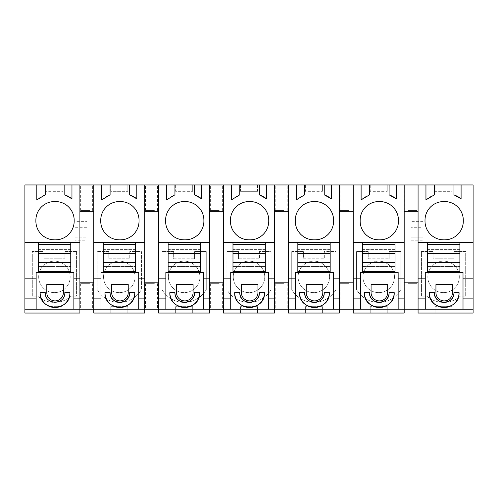 <?xml version="1.0" encoding="UTF-8"?>
<svg xmlns="http://www.w3.org/2000/svg" width="498" height="498" viewBox="0 0 498 498"><rect width="100%" height="100%" fill="white"/><g stroke="black" fill="none" stroke-linecap="round" stroke-linejoin="round"><path stroke-width="0.37" stroke-dasharray="2.49 1.87" d="M79.904 184.951L79.904 211.339L93.792 211.339L93.792 184.951L93.792 211.339L79.904 211.339L93.792 211.339L93.792 184.951L79.904 184.951L79.904 211.339L79.904 184.951L24.9 184.951L24.9 313.049L79.904 313.049L79.904 282.833L93.792 282.833L93.792 309.214L473.1 309.214M50.068 306.662L62.978 306.662L62.978 313.049L45.947 313.049L62.978 313.049L62.972 306.662L50.061 306.662M45.947 313.049L45.947 306.662L45.953 313.049M24.9 309.214L79.904 309.214L79.904 282.833L93.792 282.833L79.904 282.833L79.904 309.214L93.792 309.214L93.792 211.339M418.071 184.951L418.071 211.339L411.136 211.339L418.071 211.339L418.071 184.951L473.1 184.951L473.1 313.049L418.071 313.049L418.071 184.951L404.177 184.951L404.177 211.339L411.136 211.339L404.177 211.339L404.177 184.951L353.213 184.951L353.213 211.339L346.284 211.339L353.213 211.339L353.213 184.951L339.325 184.951L339.325 211.339L346.284 211.339L339.325 211.339L339.325 282.833L353.213 282.833L353.213 309.214L353.213 282.833L346.284 282.833L353.213 282.833L353.213 184.951M353.213 282.833L353.213 313.049L404.177 313.049L404.177 282.833L418.071 282.833L411.136 282.833L418.071 282.833L418.071 309.214L418.071 282.833M93.792 282.833L93.792 313.049L144.756 313.049L144.756 282.833L158.65 282.833L158.65 313.049L209.614 313.049L209.614 282.833L223.502 282.833L223.502 313.049L274.466 313.049L274.466 282.833L288.361 282.833L288.361 313.049L339.325 313.049L339.325 282.833L346.284 282.833L339.325 282.833L339.325 309.214L339.325 282.833M93.792 184.951L144.756 184.951L144.756 211.339L158.65 211.339L144.756 211.339L144.756 282.833L158.65 282.833L158.65 309.214L158.65 282.833L144.756 282.833L144.756 309.214L144.756 282.833M144.756 184.951L144.756 211.339L144.756 184.951L158.65 184.951L158.65 211.339L158.65 184.951L209.614 184.951L209.614 211.339L223.502 211.339L209.614 211.339L209.614 282.833L223.502 282.833L223.502 309.214L223.502 282.833L209.614 282.833L209.614 309.214L209.614 282.833M209.614 184.951L209.614 211.339L209.614 184.951L223.502 184.951L223.502 211.339L223.502 184.951L274.466 184.951L274.466 211.339L288.361 211.339L274.466 211.339L274.466 282.833L288.361 282.833L288.361 309.214L288.361 282.833L274.466 282.833L274.466 309.214L274.466 282.833M274.466 184.951L274.466 211.339L274.466 184.951L288.361 184.951L288.361 211.339L288.361 184.951L339.325 184.951L339.325 211.339L353.213 211.339M421.439 296.229L421.439 251.596L433.098 251.596L433.098 258.761L454.033 258.761L454.033 251.596L465.692 251.596L465.692 296.229L460.202 296.229A25.51 25.51 0 0 1 426.929 296.229L421.439 296.229L421.439 251.596L433.098 251.596L433.098 258.761L454.033 258.761L454.033 251.596L465.692 251.596L465.692 296.229L460.202 296.229A25.51 25.51 0 0 1 426.929 296.229L421.439 296.229M86.864 240.241L86.864 221.635L74.943 221.635L74.943 240.241L86.864 240.241L86.864 237.123L86.864 242.04L86.864 221.635M206.272 289.581A25.51 25.51 0 0 1 162.018 289.581L162.018 251.596L162.018 289.581A25.51 25.51 0 0 0 206.272 289.581L206.272 251.596L194.612 251.596L194.612 258.761L194.612 251.596L206.272 251.596L206.272 289.581M173.678 258.761L194.612 258.761L173.678 258.761L173.678 251.596L162.018 251.596L173.678 251.596L173.678 258.761M411.136 240.241L423.057 240.241L423.057 221.635L411.136 221.635L411.136 240.241L411.136 237.123L423.057 237.123L423.057 242.04L423.057 221.635M291.728 251.596L291.728 289.581A25.51 25.51 0 0 0 335.982 289.581A25.51 25.51 0 0 1 291.728 289.581L291.728 251.596L303.388 251.596L291.728 251.596M335.982 251.596L335.982 289.581L335.982 251.596L324.323 251.596L324.323 258.761L324.323 251.596L335.982 251.596M303.388 258.761L324.323 258.761L303.388 258.761L303.388 251.596L303.388 258.761M400.84 289.581A25.51 25.51 0 0 1 356.58 289.581L356.58 251.596L356.58 289.581A25.51 25.51 0 0 0 400.84 289.581L400.84 251.596L389.181 251.596L389.181 258.761L389.181 251.596L400.84 251.596L400.84 289.581M368.24 258.761L389.181 258.761L368.24 258.761L368.24 251.596L356.58 251.596L368.24 251.596L368.24 258.761M238.53 258.761L259.47 258.761L259.47 251.596L271.13 251.596L271.13 289.581A25.51 25.51 0 0 1 226.87 289.581L226.87 251.596L226.87 289.581A25.51 25.51 0 0 0 271.13 289.581L271.13 251.596L259.47 251.596L259.47 258.761L238.53 258.761L238.53 251.596L226.87 251.596L238.53 251.596L238.53 258.761M108.819 251.596L97.16 251.596L97.16 289.581A25.51 25.51 0 0 0 141.42 289.581A25.51 25.51 0 0 1 97.16 289.581L97.16 251.596L108.819 251.596L108.819 258.761L129.76 258.761L129.76 251.596L141.42 251.596L141.42 289.581L141.42 251.596L129.76 251.596L129.76 258.761L108.819 258.761L108.819 251.596M76.561 251.596L64.902 251.596L64.902 258.761L43.967 258.761L43.967 251.596L32.308 251.596L32.308 296.229L37.798 296.229A25.51 25.51 0 0 0 71.071 296.229L76.561 296.229L76.561 251.596L64.902 251.596L64.902 258.761L43.967 258.761L43.967 251.596L32.308 251.596L32.308 296.229L37.798 296.229A25.51 25.51 0 0 0 71.071 296.229L76.561 296.229L76.561 251.596M83.782 309.214L92.647 309.214L83.782 309.214M411.136 309.214L404.924 309.214L411.136 309.214M278.345 309.214L287.215 309.214L278.345 309.214M219.226 309.214L210.355 309.214L219.226 309.214M343.203 309.214L352.067 309.214L343.203 309.214M151.716 309.214L145.503 309.214L151.716 309.214M38.408 262.303L38.408 271.597L70.753 271.597L70.753 244.53L38.408 244.53L38.408 253.824M24.9 242.401L79.904 242.401M45.256 184.951L45.237 194.83M71.986 184.951L71.961 198.833A27.664 27.664 -90 0 1 71.986 198.833M110.114 184.951L110.114 194.83A27.664 27.664 -90 0 0 101.685 199.885L101.685 199.86M136.838 184.951L136.838 198.833A27.664 27.664 -90 0 0 136.819 198.814M174.972 184.951L174.972 194.83A27.664 27.664 -90 0 0 166.544 199.885L166.544 199.86M201.696 184.951L201.696 198.833A27.664 27.664 -90 0 0 201.671 198.814L201.696 198.833M239.806 184.951L239.824 194.83A27.664 27.664 -90 0 0 231.396 199.885L231.396 199.86M266.548 184.951L266.548 198.833A27.664 27.664 -90 0 0 266.53 198.814L266.548 198.833M304.683 184.951L304.683 194.83A27.664 27.664 -90 0 0 296.254 199.885L296.254 199.86M331.407 184.951L331.407 198.833A27.664 27.664 -90 0 0 331.382 198.814L331.407 198.833M369.535 184.951L369.535 194.83A27.664 27.664 -90 0 0 361.112 199.885L361.112 199.86M396.259 184.951L396.259 198.833A27.664 27.664 -90 0 0 396.24 198.814M434.368 184.951L434.393 194.83A27.664 27.664 -90 0 0 425.964 199.885L425.964 199.86M461.117 184.951L461.117 198.833A27.664 27.664 -90 0 0 461.092 198.814L461.117 198.833M62.978 184.951L45.947 184.951L45.947 191.338L62.972 191.338L45.953 191.338L45.953 184.951L62.972 184.951L62.972 191.338L62.978 184.951M213.493 184.951L222.357 184.951L213.493 184.951M151.716 184.951L145.503 184.951L151.716 184.951M110.811 184.951L110.805 191.338L127.824 191.338L110.811 191.338L110.811 184.951L127.83 184.951L110.805 184.951M281.426 184.951L275.213 184.951L281.426 184.951M322.393 184.951L305.367 184.951L305.367 191.338L322.393 191.338L305.38 191.338L305.38 184.951L322.399 184.951L322.393 191.338L322.399 184.951M387.245 184.951L370.226 184.951L370.226 191.338L387.245 191.338L370.232 191.338L370.232 184.951L387.257 184.951L387.245 191.338L387.257 184.951M452.109 184.951L452.109 191.338L435.09 191.338L435.09 184.951L452.109 184.951L435.084 184.951L435.084 191.338L452.103 191.338L452.103 184.951M192.689 184.951L175.657 184.951L175.657 191.338L192.682 191.338L175.663 191.338L175.663 184.951L192.689 184.951L192.682 191.338L192.689 184.951M240.515 184.951L257.547 184.951L240.515 184.951L240.515 191.338L257.534 191.338L257.534 184.951M74.943 240.241L74.943 227.729L86.864 227.729M74.943 227.729L74.943 221.635M74.943 237.123L86.864 237.123L74.943 237.123M36.142 309.214L36.142 272.474L73.872 272.474L73.872 309.214M40.133 292.619L45.237 292.619A9.786 9.786 0 0 0 57.812 302M57.83 301.993A9.786 9.786 0 0 0 64.815 292.619L69.919 292.619M79.904 211.339L79.904 282.833M89.516 283.686L80.645 283.686L89.516 283.686M38.408 242.401L38.408 272.474M70.753 272.474L70.753 242.401M45.256 194.83A27.664 27.664 -90 0 0 36.833 199.885L36.833 199.86M55.029 201.553A18.725 18.725 0 0 0 35.881 220.701A18.725 18.725 0 0 0 55.029 239.843A18.725 18.725 0 0 0 74.171 220.701A18.725 18.725 0 0 0 55.029 201.553M89.516 210.486L80.645 210.486L89.516 210.486M74.943 238.972L86.864 238.972M74.943 242.04L86.864 242.04M38.688 276.894A15.743 15.743 0 0 1 54.431 261.145A15.743 15.743 0 0 1 70.181 276.894A15.743 15.743 0 0 1 54.431 292.637A15.743 15.743 0 0 1 38.688 276.894A15.743 15.743 0 0 1 54.431 261.145A15.743 15.743 0 0 1 70.181 276.894A15.743 15.743 0 0 1 54.431 292.637A15.743 15.743 0 0 1 38.688 276.894M63.377 284.532L46.806 284.532L46.806 292.619A8.285 8.285 0 0 0 55.091 300.904A8.285 8.285 0 0 0 63.377 292.619L63.377 284.532M452.103 313.049L435.084 313.049L452.109 313.049L452.103 306.662L435.084 306.662L452.103 306.662M435.084 313.049L435.084 306.662L435.09 313.049M452.109 313.049L452.109 306.662M404.177 282.833L411.136 282.833L404.177 282.833L404.177 309.214L404.177 184.951M423.057 240.241L423.057 237.123L411.136 237.123L411.136 242.04L423.057 242.04M411.136 242.04L411.136 227.729L423.057 227.729M411.136 227.729L411.136 221.635M427.545 262.303L427.545 271.597L459.884 271.597L459.884 244.53L427.545 244.53L427.545 253.824M418.071 242.401L473.1 242.401M404.177 211.339L418.071 211.339M408.055 210.486L416.926 210.486L408.055 210.486M411.136 238.972L423.057 238.972M427.819 276.894A15.743 15.743 0 0 1 443.569 261.145A15.743 15.743 0 0 1 459.312 276.894A15.743 15.743 0 0 1 443.569 292.637A15.743 15.743 0 0 1 427.819 276.894A15.743 15.743 0 0 1 443.569 261.145A15.743 15.743 0 0 1 459.312 276.894A15.743 15.743 0 0 1 443.569 292.637A15.743 15.743 0 0 1 427.819 276.894M425.273 309.214L425.273 272.474L463.009 272.474L463.009 309.214M459.05 292.619L453.946 292.619M434.368 292.619L429.264 292.619M408.055 283.686L416.926 283.686L408.055 283.686M459.884 272.474L459.884 242.401M427.545 242.401L427.545 272.474M444.16 201.553A18.725 18.725 0 0 0 425.012 220.701A18.725 18.725 0 0 0 444.16 239.843A18.725 18.725 0 0 0 463.302 220.701A18.725 18.725 0 0 0 444.16 201.553M452.508 284.532L435.937 284.532L435.937 292.619A8.285 8.285 0 0 0 444.222 300.904A8.285 8.285 0 0 0 452.508 292.619L452.508 284.532M127.824 313.049L110.805 313.049L127.83 313.049L127.824 306.662L110.805 306.662L127.83 306.662L127.83 313.049M110.805 313.049L110.805 306.662L110.811 313.049M101.001 309.214L101.001 272.474L138.73 272.474L138.73 309.214M134.777 292.619L129.667 292.619M110.089 292.619L104.985 292.619M154.368 283.686L145.503 283.686L154.368 283.686M144.756 211.339L158.65 211.339L158.65 184.951M93.792 242.401L144.756 242.401M154.368 210.486L145.503 210.486L154.368 210.486M127.824 184.951L127.824 191.338L127.83 184.951M103.54 276.894A15.743 15.743 0 0 1 119.29 261.145A15.743 15.743 0 0 1 135.033 276.894A15.743 15.743 0 0 1 119.29 292.637A15.743 15.743 0 0 1 103.54 276.894A15.743 15.743 0 0 1 119.29 261.145A15.743 15.743 0 0 1 135.033 276.894A15.743 15.743 0 0 1 119.29 292.637A15.743 15.743 0 0 1 103.54 276.894M103.267 262.303L103.267 271.597L135.612 271.597L135.612 244.53L103.267 244.53L103.267 253.824M128.235 284.532L111.658 284.532L111.658 292.619A8.285 8.285 0 0 0 119.943 300.904A8.285 8.285 0 0 0 128.235 292.619L128.235 284.532M158.65 282.833L158.65 211.339M119.881 201.553A18.725 18.725 0 0 0 100.739 220.701A18.725 18.725 0 0 0 119.881 239.843A18.725 18.725 0 0 0 139.029 220.701A18.725 18.725 0 0 0 119.881 201.553M103.267 242.401L103.267 272.474M135.612 272.474L135.612 242.401M192.682 313.049L175.657 313.049L192.689 313.049L192.682 306.662L175.657 306.662L192.689 306.662L192.689 313.049M175.657 313.049L175.657 306.662L175.663 313.049M165.853 309.214L165.853 272.474L203.582 272.474L203.582 309.214M199.63 292.619L194.525 292.619M174.947 292.619L169.843 292.619M219.226 283.686L210.355 283.686L219.226 283.686M209.614 211.339L223.502 211.339L223.502 184.951M158.65 242.401L209.614 242.401M219.226 210.486L210.355 210.486L219.226 210.486M168.399 276.894A15.743 15.743 0 0 1 184.142 261.145A15.743 15.743 0 0 1 199.891 276.894A15.743 15.743 0 0 1 184.142 292.637A15.743 15.743 0 0 1 168.399 276.894A15.743 15.743 0 0 1 184.142 261.145A15.743 15.743 0 0 1 199.891 276.894A15.743 15.743 0 0 1 184.142 292.637A15.743 15.743 0 0 1 168.399 276.894M168.125 262.303L168.125 271.597L200.464 271.597L200.464 244.53L168.125 244.53L168.125 253.824M193.087 284.532L176.516 284.532L176.516 292.619A8.285 8.285 0 0 0 184.802 300.904A8.285 8.285 0 0 0 193.087 292.619L193.087 284.532M223.502 282.833L223.502 211.339M184.739 201.553A18.725 18.725 0 0 0 165.591 220.701A18.725 18.725 0 0 0 184.739 239.843A18.725 18.725 0 0 0 203.881 220.701A18.725 18.725 0 0 0 184.739 201.553M168.125 242.401L168.125 272.474M200.464 272.474L200.464 242.401M257.534 313.049L240.515 313.049L257.547 313.049L257.534 306.662L240.515 306.662L257.534 306.662M240.515 313.049L240.515 306.662M257.547 313.049L257.547 306.662M240.522 313.049L240.522 306.662M230.711 309.214L230.711 272.474L268.441 272.474L268.441 309.214M264.488 292.619L259.377 292.619M239.806 292.619L234.695 292.619M284.078 283.686L275.213 283.686L284.078 283.686M274.466 211.339L288.361 211.339L288.361 184.951M223.502 242.401L274.466 242.401M284.078 210.486L275.213 210.486L284.078 210.486M257.547 184.951L257.534 191.338M240.522 184.951L240.515 191.338M257.547 191.338L240.522 191.338M233.257 276.894A15.743 15.743 0 0 1 249 261.145A15.743 15.743 0 0 1 264.743 276.894A15.743 15.743 0 0 1 249 292.637A15.743 15.743 0 0 1 233.257 276.894A15.743 15.743 0 0 1 249 261.145A15.743 15.743 0 0 1 264.743 276.894A15.743 15.743 0 0 1 249 292.637A15.743 15.743 0 0 1 233.257 276.894M232.977 262.303L232.977 271.597L265.322 271.597L265.322 244.53L232.977 244.53L232.977 253.824M257.945 284.532L241.368 284.532L241.368 292.619A8.285 8.285 0 0 0 249.654 300.904A8.285 8.285 0 0 0 257.945 292.619L257.945 284.532M288.361 282.833L288.361 211.339M249.591 201.553A18.725 18.725 0 0 0 230.45 220.701A18.725 18.725 0 0 0 249.591 239.843A18.725 18.725 0 0 0 268.739 220.701A18.725 18.725 0 0 0 249.591 201.553M232.977 242.401L232.977 272.474M265.322 272.474L265.322 242.401M322.393 313.049L305.367 313.049L322.399 313.049L322.393 306.662L305.367 306.662L322.399 306.662L322.399 313.049M305.367 313.049L305.367 306.662L305.38 313.049M295.563 309.214L295.563 272.474L333.293 272.474L333.293 309.214M329.34 292.619L324.235 292.619M304.658 292.619L299.553 292.619M339.325 184.951L339.325 211.339M348.936 283.686L340.066 283.686L348.936 283.686M288.361 242.401L339.325 242.401M348.936 210.486L340.066 210.486L348.936 210.486M298.109 276.894A15.743 15.743 0 0 1 313.858 261.145A15.743 15.743 0 0 1 329.601 276.894A15.743 15.743 0 0 1 313.858 292.637A15.743 15.743 0 0 1 298.109 276.894A15.743 15.743 0 0 1 313.858 261.145A15.743 15.743 0 0 1 329.601 276.894A15.743 15.743 0 0 1 313.858 292.637A15.743 15.743 0 0 1 298.109 276.894M297.835 262.303L297.835 271.597L330.174 271.597L330.174 244.53L297.835 244.53L297.835 253.824M322.797 284.532L306.226 284.532L306.226 292.619A8.285 8.285 0 0 0 314.512 300.904A8.285 8.285 0 0 0 322.797 292.619L322.797 284.532M314.45 201.553A18.725 18.725 0 0 0 295.302 220.701A18.725 18.725 0 0 0 314.45 239.843A18.725 18.725 0 0 0 333.592 220.701A18.725 18.725 0 0 0 314.45 201.553M297.835 242.401L297.835 272.474M330.174 272.474L330.174 242.401M387.245 313.049L370.226 313.049L387.257 313.049L387.245 306.662L370.226 306.662L387.257 306.662L387.257 313.049M370.226 313.049L370.226 306.662L370.232 313.049M360.421 309.214L360.421 272.474L398.151 272.474L398.151 309.214M394.198 292.619L389.087 292.619M369.516 292.619L364.405 292.619M353.213 242.401L404.177 242.401M362.967 276.894A15.743 15.743 0 0 1 378.71 261.145A15.743 15.743 0 0 1 394.46 276.894A15.743 15.743 0 0 1 378.71 292.637A15.743 15.743 0 0 1 362.967 276.894A15.743 15.743 0 0 1 378.71 261.145A15.743 15.743 0 0 1 394.46 276.894A15.743 15.743 0 0 1 378.71 292.637A15.743 15.743 0 0 1 362.967 276.894M362.687 262.303L362.687 271.597L395.032 271.597L395.032 244.53L362.687 244.53L362.687 253.824M387.656 284.532L371.078 284.532L371.078 292.619A8.285 8.285 0 0 0 379.37 300.904A8.285 8.285 0 0 0 387.656 292.619L387.656 284.532M379.302 201.553A18.725 18.725 0 0 0 360.16 220.701A18.725 18.725 0 0 0 379.302 239.843A18.725 18.725 0 0 0 398.45 220.701A18.725 18.725 0 0 0 379.302 201.553M362.687 242.401L362.687 272.474M395.032 272.474L395.032 242.401M38.408 253.719L70.753 253.719M38.408 244.53L38.408 249.641L70.753 249.641L70.753 244.53M38.408 262.409L70.753 262.409M38.408 271.597L38.408 249.641L70.753 249.641L70.753 271.597M38.408 266.492L70.753 266.492L38.408 266.492M103.267 253.719L135.612 253.719M103.267 244.53L103.267 249.641L135.612 249.641L135.612 244.53M103.267 262.409L135.612 262.409M103.267 271.597L103.267 249.641L135.612 249.641L135.612 271.597M103.267 266.492L135.612 266.492L103.267 266.492M168.125 253.719L200.464 253.719M168.125 244.53L168.125 249.641L200.464 249.641L200.464 244.53M168.125 262.409L200.464 262.409M168.125 271.597L168.125 249.641L200.464 249.641L200.464 271.597M168.125 266.492L200.464 266.492L168.125 266.492M232.977 253.719L265.322 253.719M232.977 244.53L232.977 249.641L265.322 249.641L265.322 244.53M232.977 262.409L265.322 262.409M232.977 271.597L232.977 249.641L265.322 249.641L265.322 271.597M232.977 266.492L265.322 266.492L232.977 266.492M297.835 253.719L330.174 253.719M297.835 244.53L297.835 249.641L330.174 249.641L330.174 244.53M297.835 262.409L330.174 262.409M297.835 271.597L297.835 249.641L330.174 249.641L330.174 271.597M297.835 266.492L330.174 266.492L297.835 266.492M362.687 253.719L395.032 253.719M362.687 244.53L362.687 249.641L395.032 249.641L395.032 244.53M362.687 262.409L395.032 262.409M362.687 271.597L362.687 249.641L395.032 249.641L395.032 271.597M362.687 266.492L395.032 266.492L362.687 266.492M427.545 253.719L459.884 253.719M427.545 244.53L427.545 249.641L459.884 249.641L459.884 244.53M427.545 262.409L459.884 262.409M427.545 271.597L427.545 249.641L459.884 249.641L459.884 271.597M427.545 266.492L459.884 266.492L427.545 266.492M80.645 283.686L80.645 309.214M92.647 283.686L92.647 309.214M92.647 210.486L92.647 184.951M80.645 210.486L80.645 184.951M404.924 210.486L404.924 184.951M416.926 210.486L416.926 184.951M416.926 283.686L416.926 309.214M404.924 283.686L404.924 309.214M145.503 283.686L145.503 309.214M157.505 283.686L157.505 309.214M157.505 210.486L157.505 184.951M145.503 210.486L145.503 184.951M210.355 283.686L210.355 309.214M222.357 283.686L222.357 309.214M222.357 210.486L222.357 184.951M210.355 210.486L210.355 184.951M275.213 283.686L275.213 309.214M287.215 283.686L287.215 309.214M287.215 210.486L287.215 184.951M275.213 210.486L275.213 184.951M340.066 283.686L340.066 309.214M352.067 283.686L352.067 309.214M352.067 210.486L352.067 184.951M340.066 210.486L340.066 184.951"/><path stroke-width="0.75" d="M36.833 199.86L36.833 184.951L45.237 184.951L45.237 194.83L36.808 199.885L36.833 184.951L24.9 184.951L24.9 313.049L79.904 313.049L79.904 309.214L473.1 309.214L473.1 184.951L453.964 184.951L453.946 194.83L453.964 184.951L434.368 184.951L434.368 194.83L425.946 199.885L425.946 184.951L434.368 184.951M73.872 309.214L79.904 309.214L79.904 298.881L73.872 298.881L73.872 309.214L36.142 309.214L36.142 298.881L24.9 298.881M24.9 309.214L36.142 309.214M24.9 278.17L36.142 278.17L36.142 298.881M24.9 242.401L38.408 242.401L38.408 244.53L70.753 244.53L70.753 242.401L38.408 242.401M36.142 278.17L36.142 272.474L73.872 272.474L73.872 298.881M38.408 244.53L38.408 262.303L38.408 253.824L70.753 253.824L70.753 244.53M70.753 253.824L70.753 262.303L38.408 262.303L38.408 272.474M70.753 242.401L79.904 242.401L79.904 298.881M45.237 184.951L64.815 184.951L64.815 194.83L71.961 198.833L71.961 184.951L79.904 184.951L79.904 242.401M55.029 201.553A18.725 18.725 0 0 1 74.171 220.701A18.725 18.725 0 0 1 55.029 239.843A18.725 18.725 0 0 1 35.881 220.701A18.725 18.725 0 0 1 55.029 201.553M64.815 184.951L71.961 184.951M425.946 184.951L79.904 184.951M40.133 292.619A14.896 14.896 0 0 0 55.023 307.515A14.896 14.896 0 0 0 69.919 292.619L64.815 292.619C65.412 305.249 44.639 305.237 45.237 292.619L40.133 292.619C39.218 311.829 70.834 311.835 69.919 292.619M63.377 284.532L46.806 284.532L46.806 292.619A8.285 8.285 0 0 0 55.091 300.904A8.285 8.285 0 0 0 63.377 292.619L63.377 284.532M70.753 272.474L70.753 262.303M73.872 278.17L79.904 278.17M64.815 194.83L64.833 184.951M71.961 198.814A27.664 27.664 -90 0 0 64.833 194.83M79.904 282.833L93.792 282.833M93.792 211.339L79.904 211.339M418.071 184.951L418.071 313.049L473.1 313.049L473.1 309.214M463.009 309.214L463.009 298.881L473.1 298.881M463.009 298.881L463.009 278.17L473.1 278.17M418.071 242.401L427.545 242.401L427.545 244.53L459.884 244.53L459.884 242.401L473.1 242.401M418.071 278.17L425.273 278.17L425.273 272.474L459.884 272.474L459.884 244.53M459.884 272.474L463.009 272.474L463.009 278.17M459.884 242.401L427.545 242.401M461.092 184.951L461.092 198.833L453.964 194.83A27.664 27.664 -90 0 1 461.092 198.814M444.16 201.553A18.725 18.725 0 0 1 463.302 220.701A18.725 18.725 0 0 1 444.16 239.843A18.725 18.725 0 0 1 425.012 220.701A18.725 18.725 0 0 1 444.16 201.553M425.964 184.951L425.964 199.86M425.273 309.214L425.273 298.881L418.071 298.881M425.273 278.17L425.273 298.881M434.368 292.619A9.786 9.786 0 0 0 444.16 302.411A9.786 9.786 0 0 0 453.946 292.619C454.543 305.249 433.777 305.237 434.368 292.619L429.264 292.619A14.896 14.896 0 0 0 444.16 307.515A14.896 14.896 0 0 0 459.05 292.619L453.946 292.619M452.508 284.532L435.937 284.532L435.937 292.619A8.285 8.285 0 0 0 444.222 300.904A8.285 8.285 0 0 0 452.508 292.619L452.508 284.532M427.545 244.53L427.545 262.303L427.545 253.824L459.884 253.824M459.884 262.303L427.545 262.303L427.545 272.474M418.071 211.339L404.177 211.339M404.177 282.833L418.071 282.833M429.264 292.619C428.348 311.829 459.965 311.835 459.05 292.619M93.792 184.951L93.792 313.049L144.756 313.049L144.756 298.881L138.73 298.881L138.73 309.214M93.792 298.881L101.001 298.881L101.001 309.214M93.792 278.17L101.001 278.17L101.001 298.881M101.001 278.17L101.001 272.474L138.73 272.474L138.73 298.881M110.089 292.619A9.786 9.786 0 0 0 119.881 302.411A9.786 9.786 0 0 0 129.667 292.619C130.271 305.249 109.498 305.237 110.089 292.619L104.985 292.619A14.896 14.896 0 0 0 119.881 307.515A14.896 14.896 0 0 0 134.777 292.619L129.667 292.619M128.235 284.532L111.658 284.532L111.658 292.619A8.285 8.285 0 0 0 119.943 300.904A8.285 8.285 0 0 0 128.235 292.619L128.235 284.532M144.756 184.951L144.756 298.881M136.819 184.951L136.819 198.833L129.667 194.83L129.692 184.951M129.667 184.951L129.667 194.83M110.089 184.951L110.089 194.83L101.667 199.885L101.667 184.951M119.881 201.553A18.725 18.725 0 0 1 139.029 220.701A18.725 18.725 0 0 1 119.881 239.843A18.725 18.725 0 0 1 100.739 220.701A18.725 18.725 0 0 1 119.881 201.553M136.819 198.814A27.664 27.664 -90 0 0 129.692 194.83M101.685 184.951L101.685 199.86M103.267 242.401L103.267 244.53L135.612 244.53L135.612 242.401L93.792 242.401M103.267 244.53L103.267 262.303L103.267 253.824L135.612 253.824L135.612 244.53M135.612 253.824L135.612 262.303L103.267 262.303L103.267 272.474M135.612 242.401L144.756 242.401M104.985 292.619C104.076 311.829 135.686 311.835 134.777 292.619M135.612 272.474L135.612 262.303M138.73 278.17L144.756 278.17M144.756 282.833L158.65 282.833M158.65 211.339L144.756 211.339M158.65 184.951L158.65 313.049L209.614 313.049L209.614 298.881L203.582 298.881L203.582 309.214M158.65 298.881L165.853 298.881L165.853 309.214M158.65 278.17L165.853 278.17L165.853 298.881M165.853 278.17L165.853 272.474L203.582 272.474L203.582 298.881M174.947 292.619A9.786 9.786 0 0 0 184.733 302.411A9.786 9.786 0 0 0 194.525 292.619C195.123 305.249 174.35 305.237 174.947 292.619L169.843 292.619A14.896 14.896 0 0 0 184.739 307.515A14.896 14.896 0 0 0 199.63 292.619L194.525 292.619M193.087 284.532L176.516 284.532L176.516 292.619A8.285 8.285 0 0 0 184.802 300.904A8.285 8.285 0 0 0 193.087 292.619L193.087 284.532M209.614 184.951L209.614 298.881M201.671 184.951L201.671 198.833L194.525 194.83L194.544 184.951L194.544 194.83A27.664 27.664 -90 0 1 201.671 198.814M174.947 184.951L174.947 194.83L166.519 199.885L166.519 184.951M184.739 201.553A18.725 18.725 0 0 1 203.881 220.701A18.725 18.725 0 0 1 184.739 239.843A18.725 18.725 0 0 1 165.591 220.701A18.725 18.725 0 0 1 184.739 201.553M166.544 184.951L166.544 199.86M168.125 242.401L168.125 244.53L200.464 244.53L200.464 242.401L158.65 242.401M168.125 244.53L168.125 262.303L168.125 253.824L200.464 253.824L200.464 244.53M200.464 253.824L200.464 262.303L168.125 262.303L168.125 272.474M200.464 242.401L209.614 242.401M169.843 292.619C168.928 311.829 200.545 311.835 199.63 292.619M200.464 272.474L200.464 262.303M203.582 278.17L209.614 278.17M209.614 282.833L223.502 282.833M223.502 211.339L209.614 211.339M223.502 184.951L223.502 313.049L274.466 313.049L274.466 298.881L268.441 298.881L268.441 309.214M223.502 298.881L230.711 298.881L230.711 309.214M223.502 278.17L230.711 278.17L230.711 298.881M230.711 278.17L230.711 272.474L268.441 272.474L268.441 298.881M239.806 292.619A9.786 9.786 0 0 0 249.591 302.411A9.786 9.786 0 0 0 259.377 292.619C259.981 305.249 239.208 305.237 239.806 292.619L234.695 292.619A14.896 14.896 0 0 0 249.591 307.515A14.896 14.896 0 0 0 264.488 292.619L259.377 292.619M257.945 284.532L241.368 284.532L241.368 292.619A8.285 8.285 0 0 0 249.654 300.904A8.285 8.285 0 0 0 257.945 292.619L257.945 284.532M274.466 184.951L274.466 298.881M266.53 184.951L266.53 198.833L259.377 194.83L259.402 184.951M259.377 184.951L259.377 194.83M239.806 184.951L239.806 194.83L231.377 199.885L231.377 184.951L231.396 199.86M249.591 201.553A18.725 18.725 0 0 1 268.739 220.701A18.725 18.725 0 0 1 249.591 239.843A18.725 18.725 0 0 1 230.45 220.701A18.725 18.725 0 0 1 249.591 201.553M266.53 198.814A27.664 27.664 -90 0 0 259.402 194.83M232.977 242.401L232.977 244.53L265.322 244.53L265.322 242.401L223.502 242.401M232.977 244.53L232.977 262.303L232.977 253.824L265.322 253.824L265.322 244.53M265.322 253.824L265.322 262.303L232.977 262.303L232.977 272.474M265.322 242.401L274.466 242.401M234.695 292.619C233.786 311.829 265.403 311.835 264.488 292.619M265.322 272.474L265.322 262.303M268.441 278.17L274.466 278.17M274.466 282.833L288.361 282.833M288.361 211.339L274.466 211.339M288.361 184.951L288.361 313.049L339.325 313.049L339.325 298.881L333.293 298.881L333.293 309.214M288.361 298.881L295.563 298.881L295.563 309.214M288.361 278.17L295.563 278.17L295.563 298.881M295.563 278.17L295.563 272.474L333.293 272.474L333.293 298.881M304.658 292.619A9.786 9.786 0 0 0 314.443 302.411A9.786 9.786 0 0 0 324.235 292.619C324.833 305.249 304.06 305.237 304.658 292.619L299.553 292.619A14.896 14.896 0 0 0 314.45 307.515A14.896 14.896 0 0 0 329.34 292.619L324.235 292.619M322.797 284.532L306.226 284.532L306.226 292.619A8.285 8.285 0 0 0 314.512 300.904A8.285 8.285 0 0 0 322.797 292.619L322.797 284.532M339.325 184.951L339.325 298.881M331.382 184.951L331.382 198.833L324.235 194.83L324.254 184.951M324.235 184.951L324.235 194.83M304.658 184.951L304.658 194.83L296.235 199.885L296.235 184.951L296.254 199.86M314.45 201.553A18.725 18.725 0 0 1 333.592 220.701A18.725 18.725 0 0 1 314.45 239.843A18.725 18.725 0 0 1 295.302 220.701A18.725 18.725 0 0 1 314.45 201.553M331.382 198.814A27.664 27.664 -90 0 0 324.254 194.83M297.835 242.401L297.835 244.53L330.174 244.53L330.174 242.401L288.361 242.401M297.835 244.53L297.835 262.303L297.835 253.824L330.174 253.824L330.174 244.53M330.174 253.824L330.174 262.303L297.835 262.303L297.835 272.474M330.174 242.401L339.325 242.401M299.553 292.619C298.638 311.829 330.255 311.835 329.34 292.619M330.174 272.474L330.174 262.303M333.293 278.17L339.325 278.17M339.325 282.833L353.213 282.833M353.213 211.339L339.325 211.339M353.213 184.951L353.213 313.049L404.177 313.049L404.177 298.881L398.151 298.881L398.151 309.214M353.213 298.881L360.421 298.881L360.421 309.214M353.213 278.17L360.421 278.17L360.421 298.881M360.421 278.17L360.421 272.474L398.151 272.474L398.151 298.881M369.516 292.619A9.786 9.786 0 0 0 379.302 302.411A9.786 9.786 0 0 0 389.087 292.619C389.691 305.249 368.918 305.237 369.516 292.619L364.405 292.619A14.896 14.896 0 0 0 379.302 307.515A14.896 14.896 0 0 0 394.198 292.619L389.087 292.619M387.656 284.532L371.078 284.532L371.078 292.619A8.285 8.285 0 0 0 379.37 300.904A8.285 8.285 0 0 0 387.656 292.619L387.656 284.532M404.177 184.951L404.177 298.881M396.24 184.951L396.24 198.833L389.087 194.83L389.112 184.951M389.087 184.951L389.087 194.83M369.516 184.951L369.516 194.83L361.087 199.885L361.087 184.951M379.302 201.553A18.725 18.725 0 0 1 398.45 220.701A18.725 18.725 0 0 1 379.302 239.843A18.725 18.725 0 0 1 360.16 220.701A18.725 18.725 0 0 1 379.302 201.553M396.24 198.814A27.664 27.664 -90 0 0 389.112 194.83M361.112 184.951L361.112 199.86M362.687 242.401L362.687 244.53L395.032 244.53L395.032 242.401L353.213 242.401M362.687 244.53L362.687 262.303L362.687 253.824L395.032 253.824L395.032 244.53M395.032 253.824L395.032 262.303L362.687 262.303L362.687 272.474M395.032 242.401L404.177 242.401M364.405 292.619C363.496 311.829 395.113 311.835 394.198 292.619M395.032 272.474L395.032 262.303M398.151 278.17L404.177 278.17M38.408 253.719L70.753 253.719M38.408 262.409L70.753 262.409M38.408 271.597L70.753 271.597M103.267 253.719L135.612 253.719M103.267 262.409L135.612 262.409M103.267 271.597L135.612 271.597M168.125 253.719L200.464 253.719M168.125 262.409L200.464 262.409M168.125 271.597L200.464 271.597M232.977 253.719L265.322 253.719M232.977 262.409L265.322 262.409M232.977 271.597L265.322 271.597M297.835 253.719L330.174 253.719M297.835 262.409L330.174 262.409M297.835 271.597L330.174 271.597M362.687 253.719L395.032 253.719M362.687 262.409L395.032 262.409M362.687 271.597L395.032 271.597M427.545 253.719L459.884 253.719M427.545 262.409L459.884 262.409M427.545 271.597L459.884 271.597"/></g></svg>
